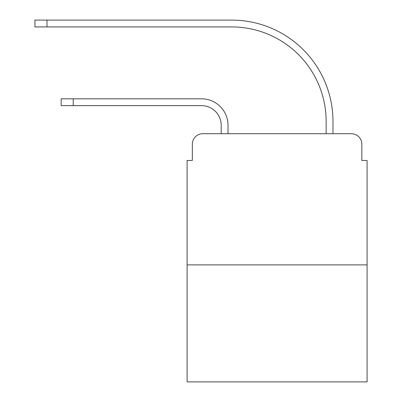 <?xml version="1.0" encoding="UTF-8"?>
<svg xmlns="http://www.w3.org/2000/svg" width="402" height="402" viewBox="0 0 402 402"><rect width="100%" height="100%" fill="white"/><g stroke="black" fill="none" stroke-linecap="round" stroke-linejoin="round"><path stroke-width="0.6" d="M192.342 144.197L192.342 160.463L192.342 144.197A10.492 10.492 0 0 1 202.834 133.705L221.2 133.705L221.2 125.308A19.678 19.678 0 0 0 201.523 105.631A19.678 19.678 0 0 1 221.2 125.308A19.678 19.678 0 0 0 201.523 105.631A19.678 19.678 0 0 1 221.2 125.308A19.678 19.678 0 0 0 201.523 105.631A19.678 19.678 0 0 1 221.2 125.308A19.678 19.678 0 0 0 201.523 105.631A19.678 19.678 0 0 1 221.2 125.308A19.678 19.678 0 0 0 201.523 105.631A19.678 19.678 0 0 1 221.2 125.308A19.678 19.678 0 0 0 201.523 105.631A19.678 19.678 0 0 1 221.2 125.308A19.678 19.678 0 0 0 201.523 105.631A19.678 19.678 0 0 1 221.2 125.308A19.678 19.678 0 0 0 201.523 105.631A19.678 19.678 0 0 1 221.2 125.308A19.678 19.678 0 0 0 201.523 105.631A19.678 19.678 0 0 1 221.2 125.308M367.076 264.888L187.096 264.888L187.096 381.9L367.076 381.9L367.076 160.463L361.83 160.463L361.83 144.197A10.492 10.492 0 0 0 351.333 133.705L202.834 133.705M187.096 264.888L187.096 160.463L192.342 160.463M228.024 133.705L228.024 125.308L228.024 133.705L228.024 125.308L228.024 133.705L228.024 125.308L228.024 133.705L228.024 125.308L228.024 133.705L228.024 125.308L228.024 133.705L228.024 125.308L228.024 133.705L228.024 125.308L228.024 133.705L228.024 125.308L228.024 133.705L228.024 125.308L228.024 133.705L236.155 133.705M318.012 133.705L326.148 133.705L326.148 121.374A94.45 94.45 0 0 0 231.698 26.924A94.45 94.45 0 0 1 326.148 121.374A94.45 94.45 0 0 0 231.698 26.924A94.45 94.45 0 0 1 326.148 121.374A94.45 94.45 0 0 0 231.698 26.924A94.45 94.45 0 0 1 326.148 121.374A94.45 94.45 0 0 0 231.698 26.924A94.45 94.45 0 0 1 326.148 121.374A94.45 94.45 0 0 0 231.698 26.924A94.45 94.45 0 0 1 326.148 121.374A94.45 94.45 0 0 0 231.698 26.924A94.45 94.45 0 0 1 326.148 121.374A94.45 94.45 0 0 0 231.698 26.924A94.45 94.45 0 0 1 326.148 121.374A94.45 94.45 0 0 0 231.698 26.924A94.45 94.45 0 0 1 326.148 121.374A94.45 94.45 0 0 0 231.698 26.924A94.45 94.45 0 0 1 326.148 121.374M332.972 133.705L332.972 121.374L332.972 133.705L332.972 121.374L332.972 133.705L332.972 121.374L332.972 133.705L332.972 121.374L332.972 133.705L332.972 121.374L332.972 133.705L332.972 121.374L332.972 133.705L332.972 121.374L332.972 133.705L332.972 121.374L332.972 133.705L332.972 121.374L332.972 133.705L351.333 133.705M361.83 160.463L361.83 144.197M61.159 98.812L73.229 98.812L73.229 105.631L61.159 105.631L61.159 98.812M73.229 105.631L201.523 105.631M228.024 125.308A26.497 26.497 0 0 0 201.523 98.812L73.229 98.812M34.924 20.1L46.994 20.1L46.994 26.924L34.924 26.924L34.924 20.1M332.972 121.374A101.274 101.274 0 0 0 231.698 20.1L46.994 20.1M46.994 26.924L231.698 26.924"/></g></svg>
